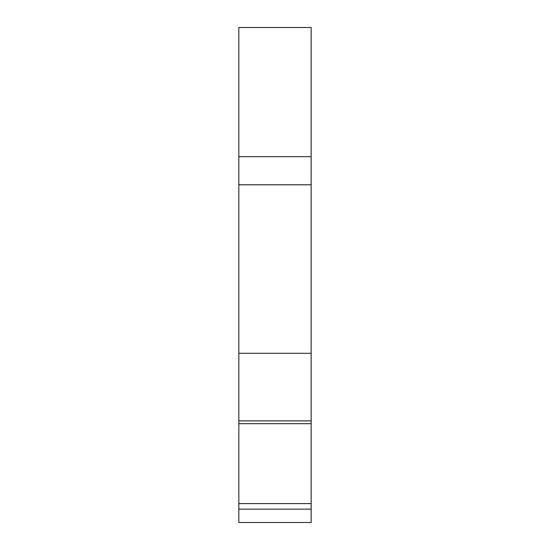 <?xml version="1.0" encoding="UTF-8"?>
<svg xmlns="http://www.w3.org/2000/svg" width="550" height="550" viewBox="0 0 550 550"><rect width="100%" height="100%" fill="white"/><g stroke="black" fill="none" stroke-linecap="round" stroke-linejoin="round"><path stroke-width="0.82" d="M238.837 27.5L311.163 27.5L238.837 27.5L238.837 184.779L311.163 184.779L311.163 509.142L238.837 509.142L238.837 522.5L311.163 522.5L311.163 509.142M311.163 27.5L311.163 156.688L238.837 156.688M311.163 503.614L238.837 503.614L238.837 509.142M311.163 423.679L238.837 423.679L238.837 503.614M311.163 420.881L238.837 420.881L238.837 423.679M238.837 420.881L238.837 353.286L311.163 353.286M238.837 353.286L238.837 184.779M311.163 156.688L311.163 184.779"/></g></svg>
